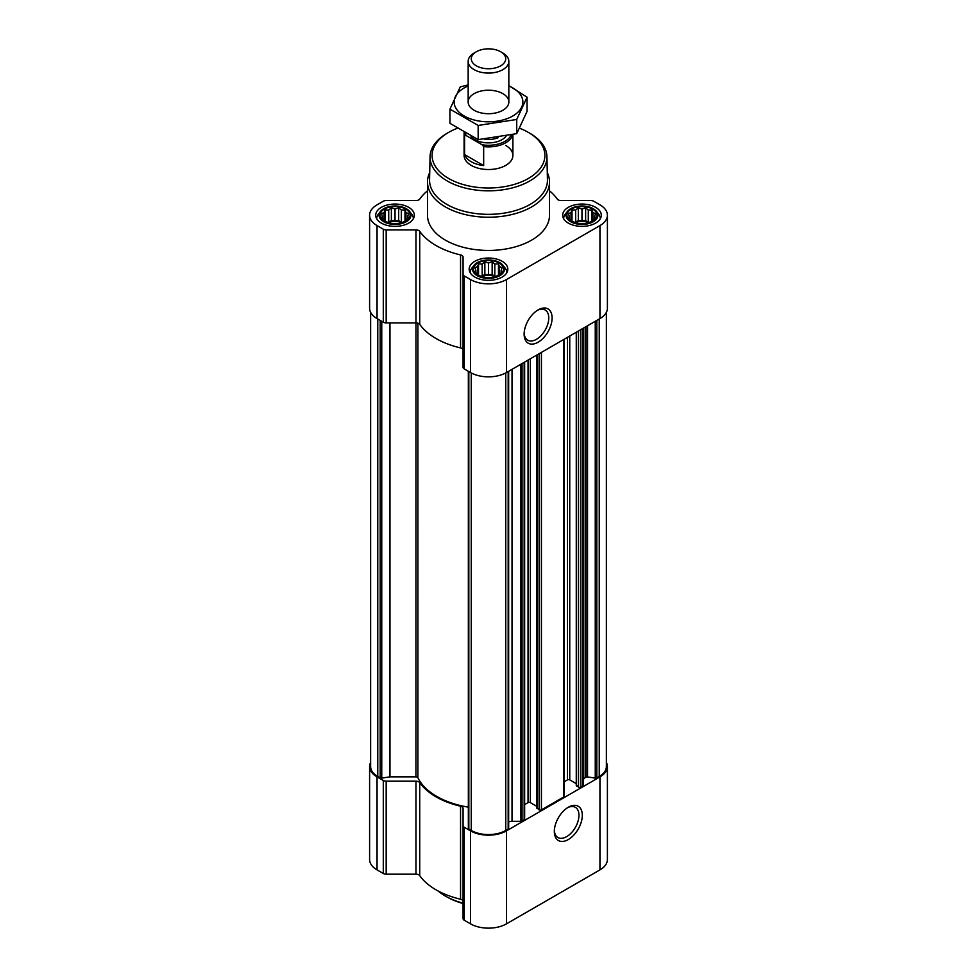 <?xml version="1.0" encoding="UTF-8"?>
<svg xmlns="http://www.w3.org/2000/svg" width="977" height="977" viewBox="0 0 977 977"><rect width="100%" height="100%" fill="white"/><g stroke="black" fill="none" stroke-linecap="round" stroke-linejoin="round"><path stroke-width="1.47" d="M537.252 310.43A17.415 10.063 -60 0 1 545.154 310.002A17.415 10.063 -60 0 1 547.828 323.961A17.415 10.063 -60 0 1 536.446 339.312A17.415 10.063 -60 0 1 527.727 340.179A17.415 10.063 -60 0 1 524.148 333.12M408.63 217.773L404.991 221.413L401.339 222.671L398.677 223.525L391.374 223.525L385.06 221.413L381.421 217.773L382.398 216.357L381.421 213.56L384.083 212.705L385.06 209.908L388.712 210.043L391.374 207.808L395.026 209.066L398.677 207.808L401.339 210.043L404.991 209.908L405.968 212.705L408.63 213.56L407.653 216.357L408.63 217.773M405.663 209.066A15.046 8.683 180 0 1 398.921 223.611A15.046 8.683 180 0 1 380.493 212.962A15.046 8.683 180 0 1 405.663 209.066M595.579 217.773L591.94 221.413L588.288 222.671L585.626 223.525L578.323 223.525L572.009 221.413L568.37 217.773L569.347 216.357L568.37 213.56L571.032 212.705L572.009 209.908L575.661 210.043L578.323 207.808L581.974 209.066L585.626 207.808L588.288 210.043L591.94 209.908L592.917 212.705L595.579 213.56L594.602 216.357L595.579 217.773M592.612 209.066A15.046 8.683 180 0 1 585.87 223.611A15.046 8.683 180 0 1 567.442 212.962A15.046 8.683 180 0 1 592.612 209.066M502.105 271.74L498.465 275.38L494.814 276.638L492.152 277.492L484.848 277.492L478.535 275.38L474.895 271.74L475.872 270.324L474.895 267.527L477.558 266.672L478.535 263.875L482.186 264.01L484.848 261.775L488.5 263.021L492.152 261.775L494.814 264.01L498.465 263.875L499.442 266.672L502.105 267.527L501.128 270.324L502.105 271.74M499.137 263.033A15.046 8.683 180 0 1 492.396 277.578A15.046 8.683 180 0 1 473.967 266.929A15.046 8.683 180 0 1 499.137 263.033M370.625 312.31L370.625 766.518A24.401 14.093 0 0 0 377.769 776.483L380.187 777.875A1.624 0.94 0 0 0 381.751 778.119L389.957 776.849L389.957 322.886M576.515 785.276L578.518 787.108A1.624 0.94 0 0 0 580.827 787.108L582.939 785.887A1.624 0.94 0 0 0 583.416 785.227L583.416 328.125M537.106 808.028L539.121 809.86A1.624 0.94 0 0 0 541.417 809.86L563.57 797.073A1.624 0.94 0 0 0 564.047 796.402L564.047 339.312M508.651 821.901A6.106 3.517 0 0 1 512.021 821.315L520.9 821.315A1.624 0.94 0 0 0 522.048 821.034L524.16 819.813A1.624 0.94 0 0 0 524.637 819.153L524.637 362.064M468.41 828.142A1.624 0.94 0 0 0 468.349 828.386A1.624 0.94 0 0 0 468.826 829.046L471.244 830.45A24.401 14.093 0 0 0 505.756 830.45L508.174 829.046A1.624 0.94 0 0 0 508.651 828.386A1.624 0.94 0 0 0 508.59 828.142M427.486 190.808A74.228 42.854 0 0 0 419.731 199.076A4.067 2.345 0 0 1 415.97 200.541L386.184 200.541A4.067 2.345 0 0 0 383.302 201.225L377.049 204.84A25.426 14.679 0 0 0 369.599 215.209A25.426 14.679 0 0 0 377.049 225.589L383.302 229.204A4.067 2.345 0 0 0 386.184 229.888L415.97 229.888A4.067 2.345 0 0 1 419.731 231.354A74.228 42.854 0 0 0 460.546 254.912A4.067 2.345 0 0 1 463.074 257.085L463.074 274.293A4.067 2.345 0 0 0 464.27 275.954L470.523 279.556A25.426 14.679 0 0 0 506.477 279.556L599.951 225.589A25.426 14.679 0 0 0 607.401 215.209A25.426 14.679 0 0 0 599.951 204.84L593.698 201.225A4.067 2.345 0 0 0 590.816 200.541L561.03 200.541A4.067 2.345 0 0 1 557.269 199.076A74.228 42.854 0 0 0 549.514 190.808M369.599 215.209L369.599 308.207A25.426 14.679 0 0 0 377.049 318.587L383.302 322.19A4.067 2.345 0 0 0 386.184 322.886L415.97 322.886A4.067 2.345 0 0 1 419.731 324.34A74.228 42.854 0 0 0 460.546 347.91A4.067 2.345 0 0 1 463.074 350.084M463.074 274.293L463.074 367.279A4.067 2.345 0 0 0 464.27 368.94L470.523 372.555A25.426 14.679 0 0 0 506.477 372.555L599.951 318.587A25.426 14.679 0 0 0 607.401 308.207L607.401 215.209M538.119 342.206A19.784 11.419 -60 0 1 524.124 334.134A19.784 11.419 -60 0 1 538.107 309.904A19.784 11.419 -60 0 1 552.103 317.977A19.784 11.419 -60 0 1 538.119 342.206M595.64 207.332A19.32 11.15 180 0 1 601.295 215.209A19.32 11.15 180 0 1 581.974 226.371A19.32 11.15 180 0 1 562.654 215.209A19.32 11.15 180 0 1 574.586 204.914A19.32 11.15 180 0 1 595.64 207.332M408.691 207.332A19.32 11.15 180 0 1 414.346 215.209A19.32 11.15 180 0 1 395.026 226.371A19.32 11.15 180 0 1 375.705 215.209A19.32 11.15 180 0 1 387.637 204.914A19.32 11.15 180 0 1 408.691 207.332M502.166 261.299A19.32 11.15 180 0 1 507.82 269.176A19.32 11.15 180 0 1 488.5 280.338A19.32 11.15 180 0 1 469.18 269.176A19.32 11.15 180 0 1 481.111 258.881A19.32 11.15 180 0 1 502.166 261.299M547.279 172.563A61.014 35.221 180 0 1 549.514 182.003L549.514 215.209A61.014 35.221 180 0 1 488.5 250.442A61.014 35.221 180 0 1 427.486 215.209L427.486 182.003A61.014 35.221 180 0 1 429.721 172.563M583.416 780.098A6.106 3.517 0 0 1 585.199 777.607L585.956 777.167A1.624 0.94 0 0 1 587.531 776.923L595.249 778.119A1.624 0.94 0 0 0 596.813 777.875L599.231 776.483A24.401 14.093 0 0 0 606.375 766.518L606.375 312.31M389.957 776.849L415.933 776.849L415.97 229.888M468.349 807.149A73.214 42.267 0 0 1 417.9 777.716A2.039 1.172 0 0 0 415.933 776.849M524.637 804.596L528.044 802.63L528.044 360.098M536.874 806.391L530.352 802.63A1.624 0.94 0 0 0 528.044 802.63M564.047 781.844L567.454 779.878L567.454 337.346M576.271 783.652L569.75 779.878A1.624 0.94 0 0 0 567.454 779.878M370.625 762.402A25.426 14.679 0 0 0 369.599 766.518L369.599 859.504A25.426 14.679 0 0 0 377.049 869.884L383.302 873.499A4.067 2.345 0 0 0 386.184 874.183L415.97 874.183A4.067 2.345 0 0 1 419.731 875.648A74.228 42.854 0 0 0 460.546 899.206A4.067 2.345 0 0 1 463.074 901.38M369.599 766.518A25.426 14.679 0 0 0 377.049 776.898L383.302 780.501A4.067 2.345 0 0 0 386.184 781.197L415.97 781.197L415.97 874.183M463.074 825.589A4.067 2.345 0 0 0 464.27 827.25L464.27 920.236A4.067 2.345 0 0 1 463.074 918.575L463.074 808.394A4.067 2.345 0 0 0 460.546 806.22A74.228 42.854 0 0 1 419.731 782.65A4.067 2.345 0 0 0 415.97 781.197M464.27 920.236L470.523 923.851A25.426 14.679 0 0 0 506.477 923.851L599.951 869.884A25.426 14.679 0 0 0 607.401 859.504L607.401 766.518A25.426 14.679 0 0 0 606.375 762.402M464.27 827.25L470.523 830.865A25.426 14.679 0 0 0 506.477 830.865L599.951 776.898A25.426 14.679 0 0 0 607.401 766.518M568.309 839.548A19.784 11.419 -60 0 1 554.325 831.464A19.784 11.419 -60 0 1 568.309 807.234A19.784 11.419 -60 0 1 582.304 815.307A19.784 11.419 -60 0 1 568.309 839.548M519.654 128.28A56.41 32.571 180 0 1 528.386 132.408L528.386 132.408A56.41 32.571 180 0 1 528.386 178.461A56.41 32.571 180 0 1 448.614 178.461A56.41 32.571 180 0 1 448.614 132.408A56.41 32.571 180 0 1 457.151 128.353M505.756 145.475A24.401 14.093 180 0 1 512.901 155.428A24.401 14.093 180 0 1 488.5 169.522A24.401 14.093 180 0 1 464.099 155.428L464.099 132.799A24.401 14.093 180 0 1 464.099 132.664M529.827 133.238L528.386 132.408L529.827 133.238A58.449 33.743 180 0 1 546.937 156.674A58.449 33.743 180 0 1 488.5 190.833A58.449 33.743 180 0 1 430.063 156.674A58.449 33.743 180 0 1 447.173 133.238L448.614 132.408M546.937 156.674L547.438 179.89A58.938 34.024 180 0 1 488.5 214.342A58.938 34.024 180 0 1 429.562 179.89L430.063 156.674M549.514 182.003A61.014 35.221 180 0 1 488.5 217.224A61.014 35.221 180 0 1 427.486 182.003M499.784 262.666A15.95 9.208 180 0 1 503.07 265.414A15.95 9.208 180 0 1 488.5 278.396A15.95 9.208 180 0 1 473.93 265.414A15.95 9.208 180 0 1 499.784 262.666M503.07 265.414L505.207 268.186A18.307 10.564 180 0 1 506.807 272.498A18.307 10.564 180 0 1 506.794 272.766L506.807 272.498M470.193 272.498L470.193 272.754A18.307 10.564 180 0 1 470.193 272.498A18.307 10.564 180 0 1 471.793 268.186L473.93 265.414M593.259 208.699A15.95 9.208 180 0 1 596.544 211.459A15.95 9.208 180 0 1 581.974 224.429A15.95 9.208 180 0 1 567.405 211.459A15.95 9.208 180 0 1 593.259 208.699M596.544 211.459L598.681 214.219A18.307 10.564 180 0 1 600.281 218.53A18.307 10.564 180 0 1 600.269 218.799M563.668 218.53L563.668 218.787A18.307 10.564 180 0 1 563.668 218.53A18.307 10.564 180 0 1 565.268 214.219L567.405 211.459M406.31 208.699A15.95 9.208 180 0 1 409.595 211.459A15.95 9.208 180 0 1 395.026 224.429A15.95 9.208 180 0 1 380.456 211.459A15.95 9.208 180 0 1 406.31 208.699M409.595 211.459L411.732 214.219A18.307 10.564 180 0 1 413.332 218.53A18.307 10.564 180 0 1 413.32 218.799L413.332 218.53M376.731 218.799A18.307 10.564 180 0 1 376.719 218.53A18.307 10.564 180 0 1 378.319 214.219L380.456 211.459M498.465 263.875L498.465 275.38M499.442 266.672L499.442 273.963M494.814 264.01L494.814 276.149L492.152 274.61L484.848 274.61L481.111 276.32M495.889 276.32L494.814 276.149M492.152 261.775L492.152 274.61M488.5 263.021L488.5 275.172M484.848 261.775L484.848 274.61M482.186 264.01L482.186 276.149M478.535 263.875L478.535 275.38M477.558 266.672L477.558 273.963M475.872 270.324L475.872 272.607M501.128 270.324L501.128 272.607M495.119 276.552A12.2 7.047 0 0 0 481.881 276.552M591.94 209.908L591.94 221.413M592.917 212.705L592.917 219.996M588.288 210.043L588.288 222.182L585.626 220.643L578.323 220.643L574.586 222.353M589.363 222.353L588.288 222.182M585.626 207.808L585.626 220.643M581.974 209.066L581.974 221.205M578.323 207.808L578.323 220.643M575.661 210.043L575.661 222.182M572.009 209.908L572.009 221.413M571.032 212.705L571.032 219.996M569.347 216.357L569.347 218.64M594.602 216.357L594.602 218.64M588.594 222.585A12.2 7.047 0 0 0 575.355 222.585M404.991 209.908L404.991 221.413M405.968 212.705L405.968 219.996M401.339 210.043L401.339 222.182L398.677 220.643L391.374 220.643L387.637 222.353M402.414 222.353L401.339 222.182M398.677 207.808L398.677 220.643M395.026 209.066L395.026 221.205M391.374 207.808L391.374 220.643M388.712 210.043L388.712 222.182M385.06 209.908L385.06 221.413M384.083 212.705L384.083 219.996M382.398 216.357L382.398 218.64M407.653 216.357L407.653 218.64M401.645 222.585A12.2 7.047 0 0 0 388.406 222.585M463.074 903.151A61.014 35.221 180 0 1 445.353 896.043A61.014 35.221 180 0 1 438.062 890.951M463.074 903.517A58.974 34.048 180 0 1 446.794 896.862L445.353 896.043M567.454 807.759A17.415 10.063 -60 0 1 575.355 807.332A17.415 10.063 -60 0 1 578.018 821.291A17.415 10.063 -60 0 1 566.648 836.654A17.415 10.063 -60 0 1 557.928 837.509A17.415 10.063 -60 0 1 554.35 830.45M511.069 135.095A23.253 13.422 180 0 1 482.088 144.755L466.151 135.559A23.253 13.422 180 0 1 465.406 133.409M466.151 135.559L464.576 135.583A24.401 14.093 180 0 1 464.099 132.799M512.681 134.704A24.401 14.093 180 0 1 483.664 146.599L482.088 144.755M483.664 146.599L483.664 165.589L464.576 154.574A24.401 14.093 0 0 0 483.664 165.589M464.576 135.583L464.576 154.574M502.886 53.039L500.676 51.757A17.22 9.941 180 0 1 500.676 65.825A17.22 9.941 180 0 1 476.324 65.825A17.22 9.941 180 0 1 476.324 51.757A17.22 9.941 180 0 1 500.676 51.757L502.886 53.039A20.334 11.736 180 0 1 508.834 61.343A20.334 11.736 180 0 1 488.5 73.08A20.334 11.736 180 0 1 468.166 61.343A20.334 11.736 180 0 1 474.114 53.039L476.324 51.757M508.834 85.964A34.366 19.845 180 0 1 512.803 115.994A34.366 19.845 180 0 1 462.414 114.883A34.366 19.845 180 0 1 468.166 85.964M502.886 110.267A20.334 11.736 180 0 1 474.114 110.267A20.334 11.736 180 0 1 474.114 93.658A20.334 11.736 180 0 1 502.886 93.658A20.334 11.736 180 0 1 502.886 110.267L502.886 110.267M468.166 84.926L460.277 86.88L449.933 109.143L478.168 125.447L516.723 119.475L527.067 97.211L508.834 85.634M527.067 97.211L527.067 111.39L516.723 133.654L478.168 139.613L449.933 123.322L449.933 109.143M516.723 119.475L516.723 133.654M478.168 125.447L478.168 139.613M380.187 777.875L380.187 320.395M377.769 776.483L377.769 319.003M582.939 785.887L582.939 328.406M580.827 787.108L580.827 329.628M563.57 797.073L563.57 339.593M541.417 809.86L541.417 352.379M524.16 819.813L524.16 362.333M522.048 821.034L522.048 363.554M508.174 829.046L508.174 371.565M505.756 830.45L505.756 372.945M377.049 225.589L377.049 318.587M383.302 229.204L383.302 322.19M386.184 229.888L386.184 322.886M419.731 231.354L419.731 324.34M460.546 254.912L460.546 347.91M464.27 275.954L464.27 368.94M470.523 279.556L470.523 372.555M506.477 279.556L506.477 372.555M599.951 225.589L599.951 318.587M468.826 829.046L468.826 371.565M471.244 830.45L471.244 372.945M596.813 777.875L596.813 320.395M599.231 776.483L599.231 319.003M381.751 778.119L381.751 321.299M417.9 777.716L417.9 323.167M512.021 821.315L512.021 369.343M520.9 821.315L520.9 364.226M530.352 802.63L530.352 358.767M537.106 808.687L537.106 354.871M539.121 809.86L539.121 353.698M569.75 779.878L569.75 336.015M576.515 785.948L576.515 332.119M578.518 787.108L578.518 330.959M595.249 778.119L595.249 321.299M587.531 776.923L587.531 325.756M585.956 777.167L585.956 326.66M585.199 777.607L585.199 327.1M377.049 776.898L377.049 869.884M383.302 780.501L383.302 873.499M386.184 781.197L386.184 874.183M419.731 782.65L419.731 875.648M460.546 806.22L460.546 899.206M470.523 830.865L470.523 923.851M506.477 830.865L506.477 923.851M599.951 776.898L599.951 869.884M506.049 136.23A19.113 11.04 180 0 1 488.647 142.886A19.113 11.04 180 0 1 471.061 136.377M498.221 137.684A16.682 9.623 180 0 1 484.739 139.247M468.349 828.386L468.349 371.297M508.651 828.386L508.651 371.297M536.874 808.358L536.874 355.005M576.271 785.606L576.271 332.253M512.901 134.643L512.901 155.428M468.166 61.343L468.166 101.962M508.834 61.343L508.834 101.962"/></g></svg>
